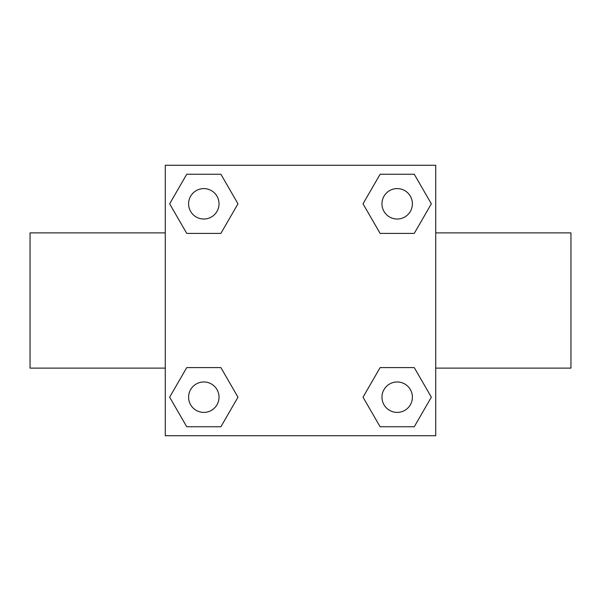 <?xml version="1.0" encoding="UTF-8"?>
<svg xmlns="http://www.w3.org/2000/svg" width="601" height="601" viewBox="0 0 601 601"><rect width="100%" height="100%" fill="white"/><g stroke="black" fill="none" stroke-linecap="round" stroke-linejoin="round"><path stroke-width="0.9" d="M220.89 233.391L186.738 233.391L169.655 203.814L186.738 174.237L220.89 174.237L237.973 203.814L220.89 233.391L203.048 233.391M203.048 367.609L220.89 367.609L237.973 397.186L220.89 426.763L186.738 426.763L169.655 397.186L186.738 367.609L220.89 367.609M397.952 233.391L380.11 233.391L363.027 203.814L380.11 174.237L414.262 174.237L431.345 203.814L414.262 233.391L380.11 233.391M380.11 367.609L414.262 367.609L431.345 397.186L414.262 426.763L380.11 426.763L363.027 397.186L380.11 367.609L397.952 367.609M435.725 368.113L570.95 368.113L570.95 232.887L435.725 232.887M165.275 232.887L30.05 232.887L30.05 368.113L165.275 368.113M165.275 165.275L435.725 165.275L435.725 435.725L165.275 435.725L165.275 165.275M414.262 426.763L380.11 426.763L414.262 426.763M412.399 397.186A15.213 15.213 0 0 0 389.576 384.009A15.213 15.213 0 0 0 389.576 410.363A15.213 15.213 0 0 0 412.399 397.186M220.89 426.763L186.738 426.763L220.89 426.763M219.027 397.186A15.213 15.213 0 0 0 196.204 384.009A15.213 15.213 0 0 0 196.204 410.363A15.213 15.213 0 0 0 219.027 397.186M380.11 174.237L414.262 174.237L380.11 174.237M412.399 203.814A15.213 15.213 0 0 0 389.576 190.637A15.213 15.213 0 0 0 389.576 216.991A15.213 15.213 0 0 0 412.399 203.814M186.738 174.237L220.89 174.237L186.738 174.237M219.027 203.814A15.213 15.213 0 0 0 196.204 190.637A15.213 15.213 0 0 0 196.204 216.991A15.213 15.213 0 0 0 219.027 203.814"/></g></svg>
